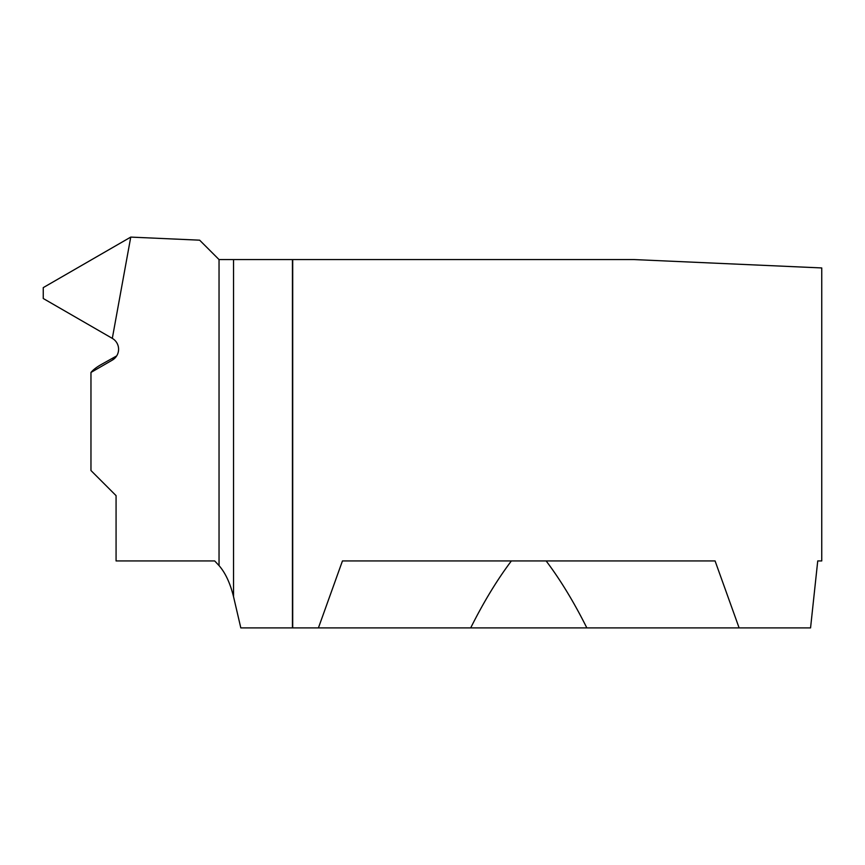 <?xml version="1.0" encoding="UTF-8"?>
<svg xmlns="http://www.w3.org/2000/svg" width="865" height="865" viewBox="0 0 865 865"><rect width="100%" height="100%" fill="white"/><g stroke="black" fill="none" stroke-linecap="round" stroke-linejoin="round"><path stroke-width="1.3" d="M292.446 627.904L240.816 627.904L233.539 596.688C230.187 583.151 225.354 572.792 219.04 565.602L214.693 560.931L116.072 560.931L116.072 495.634L90.966 470.528L90.966 372.447L112.309 360.121A12.553 12.553 0 0 0 112.309 338.377L43.25 298.501L43.25 287.623L130.756 237.097L112.309 338.377L130.756 237.097L199.642 240.178L219.04 259.576L292.446 259.576L292.446 627.904L318.417 627.904L342.454 560.931L715.074 560.931L739.121 627.904L810.559 627.904L817.739 560.931L821.75 560.931L817.739 560.931M102.113 364.046A458.991 63.88 0 0 0 90.966 372.447M511.388 560.931C497.126 579.831 483.567 602.159 470.69 627.904L586.848 627.904C573.971 602.159 560.401 579.831 546.139 560.931M821.75 560.931L821.75 267.945L634.24 259.576L292.446 259.576M318.417 627.904L470.69 627.904M739.121 627.904L586.848 627.904M43.25 298.501L112.309 338.377L130.756 237.097L43.25 287.623L43.25 298.501M116.159 356.672A438.014 60.961 0 0 0 112.309 360.121M219.04 565.602L219.04 259.576M292.705 259.576L292.705 627.904M233.539 596.688L233.539 259.576M101.519 364.37L116.678 355.904"/></g></svg>
